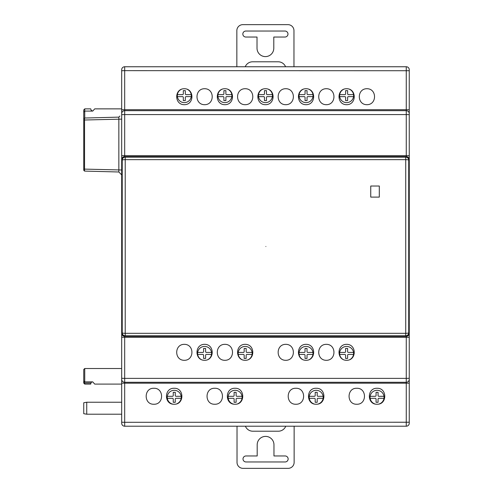 <?xml version="1.0" encoding="UTF-8"?>
<svg xmlns="http://www.w3.org/2000/svg" width="493" height="493" viewBox="0 0 493 493"><rect width="100%" height="100%" fill="white"/><g stroke="black" fill="none" stroke-linecap="round" stroke-linejoin="round"><path stroke-width="0.74" d="M285.576 66.752A7.987 7.987 0 0 0 278.188 61.791L252.626 61.791A7.987 7.987 0 0 0 245.237 66.752M257.019 48.215L257.019 37.03L245.834 37.03A2.995 2.995 0 0 1 242.839 34.035A2.995 2.995 0 0 1 245.834 31.041L284.979 31.041A2.995 2.995 0 0 1 287.974 34.035A2.995 2.995 0 0 1 284.979 37.03L273.794 37.03L273.794 48.215A8.387 8.387 0 0 1 265.407 56.603A8.387 8.387 0 0 1 257.019 48.215M293.964 66.752L293.964 30.64A5.99 5.99 0 0 0 287.974 24.65L242.839 24.65A5.99 5.99 0 0 0 236.85 30.64L236.85 66.752M245.391 426.211A7.987 7.987 0 0 0 252.798 431.209L278.36 431.209A7.987 7.987 0 0 0 285.761 426.211M273.966 444.785L273.966 455.97L285.145 455.97A2.995 2.995 0 0 1 288.14 458.965A2.995 2.995 0 0 1 285.145 461.959L246.007 461.959A2.995 2.995 0 0 1 243.012 458.965A2.995 2.995 0 0 1 246.007 455.97L257.192 455.97L257.192 444.785A8.387 8.387 0 0 1 265.579 436.397A8.387 8.387 0 0 1 273.966 444.785M237.022 426.211L237.022 462.36A5.99 5.99 0 0 0 243.012 468.35L288.14 468.35A5.99 5.99 0 0 0 294.136 462.36L294.136 426.211M346.628 344.336C336.491 344.25 336.491 360.389 346.628 360.309C356.766 360.389 356.766 344.25 346.628 344.336M224.894 344.336C214.757 344.25 214.757 360.389 224.894 360.309C235.032 360.389 235.032 344.25 224.894 344.336M204.601 344.336C194.464 344.25 194.464 360.389 204.601 360.309C214.738 360.389 214.738 344.25 204.601 344.336M326.341 344.336C316.204 344.25 316.204 360.389 326.341 360.309C336.479 360.389 336.479 344.25 326.341 344.336M285.761 344.336C275.624 344.25 275.624 360.389 285.761 360.309C295.899 360.389 295.899 344.25 285.761 344.336M306.048 344.336C295.911 344.25 295.911 360.389 306.048 360.309C316.186 360.389 316.186 344.25 306.048 344.336M245.181 344.336C235.044 344.25 235.044 360.389 245.181 360.309C255.319 360.389 255.319 344.25 245.181 344.336M184.314 344.336C174.177 344.25 174.177 360.389 184.314 360.309C194.452 360.389 194.452 344.25 184.314 344.336M174.171 388.268C163.91 387.88 163.91 404.63 174.171 404.242C184.431 404.63 184.431 387.88 174.171 388.268M214.751 388.268C204.484 387.88 204.484 404.63 214.751 404.242C225.011 404.63 225.011 387.88 214.751 388.268M235.038 388.268C224.777 387.88 224.777 404.63 235.038 404.242C245.298 404.63 245.298 387.88 235.038 388.268M153.878 388.268C143.617 387.88 143.617 404.63 153.878 404.242C164.138 404.63 164.138 387.88 153.878 388.268M285.761 104.695C295.899 104.775 295.899 88.635 285.761 88.715C275.624 88.635 275.624 104.775 285.761 104.695M326.341 104.695C336.479 104.775 336.479 88.635 326.341 88.715C316.204 88.635 316.204 104.775 326.341 104.695M346.628 104.695C356.766 104.775 356.766 88.635 346.628 88.715C336.491 88.635 336.491 104.775 346.628 104.695M306.048 104.695C316.186 104.775 316.186 88.635 306.048 88.715C295.911 88.635 295.911 104.775 306.048 104.695M366.921 104.695C377.059 104.775 377.059 88.635 366.921 88.715C356.778 88.635 356.778 104.775 366.921 104.695M354.615 382.278L338.642 382.278M334.328 382.278L318.355 382.278M121.685 372.492L121.685 360.112M409.258 375.284L409.258 423.216A2.995 2.995 0 0 1 406.263 426.211L124.686 426.211A2.995 2.995 0 0 1 121.685 423.216L121.685 383.184L409.258 383.184L409.258 337.255L406.263 337.323L406.263 378.371L124.686 378.371L124.686 337.323L406.263 337.323L406.263 336.343L124.68 336.343A2.995 2.995 0 0 0 124.686 336.343L406.263 336.343L405.727 335.807L125.216 335.807L124.68 336.343A3.001 2.995 -45 0 1 121.685 333.354L121.685 337.255L124.686 337.323L124.686 336.343M121.685 337.255L121.685 383.184M121.685 357.314L121.685 159.609A3.001 2.995 -135 0 1 124.68 156.614L406.263 156.614A3.001 2.995 135 0 1 409.258 159.609L409.258 333.354L409.258 159.609L408.715 160.145A2.995 0.499 -179.5 0 0 405.727 159.646L125.216 159.646L125.216 333.317A2.995 0.499 -179.5 0 1 122.227 332.818A2.995 2.989 45 0 0 125.216 335.807L125.216 333.317L405.727 333.317L405.727 157.15L406.263 156.614L124.686 156.614A2.995 2.995 0 0 0 124.68 156.614L125.216 157.15L125.216 159.646A2.995 0.499 179.5 0 0 122.227 160.145L121.685 159.609L121.685 333.354A2.995 2.995 0 0 0 121.685 333.354L122.227 332.818L122.227 160.145A2.995 2.989 135 0 1 125.216 157.15L405.727 157.15A2.995 2.989 -135 0 1 408.715 160.145L408.715 332.818A2.995 0.499 179.5 0 1 405.727 333.317L405.727 335.807A2.995 2.989 135 0 0 408.715 332.818L409.258 333.354L409.258 337.255M121.685 114.653L121.685 113.68A2.995 2.995 0 0 1 124.686 110.685L124.686 114.586L406.263 114.586L406.263 155.64L124.686 155.64L124.686 114.586L121.685 114.653L121.685 159.609M121.685 109.779L124.686 109.711L124.686 70.653L121.685 70.721L121.685 113.68A2.995 2.995 0 0 1 124.686 110.685L406.263 110.685A2.995 2.995 0 0 1 409.258 113.68A2.995 2.995 0 0 0 406.263 110.685L406.263 114.586L409.258 114.653L409.258 109.779L406.263 109.711L406.263 110.685M121.685 70.721L121.685 69.747A2.995 2.995 0 0 1 124.686 66.752L406.263 66.752A2.995 2.995 0 0 1 409.258 69.747L409.258 114.481M121.685 97.706L121.685 69.747A2.995 2.995 0 0 1 124.686 66.752L124.686 70.653L409.258 70.721L409.258 109.779M409.258 118.03L409.258 114.037M409.258 114.653L409.258 159.609M409.258 423.216L409.258 383.184M409.258 70.721L409.258 69.747M119.922 173.098L121.685 174.91L118.844 171.989L84.543 171.089L83.742 170.27L83.742 118.85L84.543 118.03L84.543 171.089L83.742 170.27M409.258 378.304L406.263 378.371L406.263 382.278A2.995 2.995 0 0 0 409.258 379.283A2.995 2.995 0 0 1 406.263 382.278L124.686 382.278L124.686 378.371L121.685 378.304M314.041 66.752L298.062 66.752M196.615 66.752L212.594 66.752M295.905 388.268C285.644 387.88 285.644 404.63 295.905 404.242C306.165 404.63 306.165 387.88 295.905 388.268M316.198 388.268C305.937 387.88 305.937 404.63 316.198 404.242C326.458 404.63 326.458 387.88 316.198 388.268M356.772 388.268C346.511 387.88 346.511 404.63 356.772 404.242C367.032 404.63 367.032 387.88 356.772 388.268M377.065 388.268C366.804 387.88 366.804 404.63 377.065 404.242C387.325 404.63 387.325 387.88 377.065 388.268M204.601 104.695C214.738 104.775 214.738 88.635 204.601 88.715C194.464 88.635 194.464 104.775 204.601 104.695M245.181 104.695C255.319 104.775 255.319 88.635 245.181 88.715C235.044 88.635 235.044 104.775 245.181 104.695M265.474 104.695C275.612 104.775 275.612 88.635 265.474 88.715C255.331 88.635 255.331 104.775 265.474 104.695M224.894 104.695C235.032 104.775 235.032 88.635 224.894 88.715C214.757 88.635 214.757 104.775 224.894 104.695M184.314 104.695C194.452 104.775 194.452 88.635 184.314 88.715C174.177 88.635 174.177 104.775 184.314 104.695M406.263 336.343A3.001 2.995 -135 0 0 409.258 333.354A2.995 2.995 0 0 0 409.258 333.348L409.258 357.314M124.686 382.278A2.995 2.995 0 0 1 121.685 379.283A2.995 2.995 0 0 0 124.686 382.278L124.686 422.304L121.685 422.236M118.844 171.989L118.844 117.137L84.543 118.03L83.742 118.85M83.742 169.093L121.685 169.993M121.685 119.127L83.748 120.027M118.844 117.137L119.922 116.021M409.258 422.236L124.686 422.304L124.686 426.211A2.995 2.995 0 0 1 121.685 423.216L121.685 375.284M83.742 402.763L83.742 413.689L86.737 414.212L86.737 402.233L83.742 402.763M121.685 108.873L94.718 108.873L92.733 111.085L91.248 110.42L90.743 108.873L84.741 108.873L83.742 109.945L83.742 123.453L83.742 109.945M92.733 111.085L84.741 111.085L83.742 112.084L84.741 111.085L84.741 108.873M83.742 369.51L84.741 368.511L84.741 381.878L83.742 380.978L83.742 383.086L83.742 369.51L83.742 380.978M83.742 381.804L84.741 382.999L90.934 382.999L90.749 384.09L84.741 384.09L83.742 383.086M121.685 384.09L94.718 384.09L92.733 381.878A1.997 1.997 0 0 0 90.934 382.999M84.741 381.878L92.733 381.878M379.314 186.021L379.296 197.108L370.748 197.108L370.748 186.021L379.314 186.021M265.869 246.482C265.006 246.482 265.006 246.482 265.869 246.482M345.63 93.83A0.801 0.801 180 0 1 344.835 94.625L339.714 94.631L344.835 94.625A0.801 0.801 180 0 0 345.63 93.83L345.63 90.632L347.627 90.632L347.627 93.824A0.801 0.801 180 0 0 348.428 94.625L353.543 94.619A6.988 6.988 180 0 1 346.628 102.624A6.988 6.988 180 0 1 343.898 89.196M349.364 89.202A6.988 6.988 180 0 1 353.543 94.619M348.428 94.625A0.801 0.801 180 0 1 347.627 93.824M339.714 96.628L344.829 96.622A0.801 0.801 180 0 1 345.63 97.423L345.63 100.615L347.627 100.615L347.627 97.417A0.801 0.801 180 0 1 348.428 96.622L353.549 96.616M345.63 90.632L347.627 90.632M305.05 93.83A0.801 0.801 180 0 1 304.255 94.625L299.134 94.631L304.255 94.625A0.801 0.801 180 0 0 305.05 93.83L305.05 90.632L307.047 90.632L307.047 93.824A0.801 0.801 180 0 0 307.848 94.625L312.969 94.619A6.988 6.988 180 0 1 306.048 102.624A6.988 6.988 180 0 1 303.318 89.196M308.784 89.202A6.988 6.988 180 0 1 312.969 94.619M307.848 94.625A0.801 0.801 180 0 1 307.047 93.824M299.134 96.628L304.255 96.622A0.801 0.801 180 0 1 305.05 97.423L305.05 100.615L307.047 100.615L307.047 97.417A0.801 0.801 180 0 1 307.848 96.622L312.969 96.616M305.05 90.632L307.047 90.632M264.476 93.83A0.801 0.801 180 0 1 263.675 94.625L258.554 94.631L263.675 94.625A0.801 0.801 180 0 0 264.476 93.83L264.476 90.632L266.473 90.632L266.473 93.824A0.801 0.801 180 0 0 267.268 94.625L272.389 94.619A6.988 6.988 180 0 1 265.474 102.624A6.988 6.988 180 0 1 262.738 89.196M268.204 89.202A6.988 6.988 180 0 1 272.389 94.619M267.268 94.625A0.801 0.801 180 0 1 266.473 93.824M258.554 96.628L263.675 96.622A0.801 0.801 180 0 1 264.476 97.423L264.476 100.615L266.473 100.615L266.473 97.417A0.801 0.801 180 0 1 267.268 96.622L272.389 96.616M264.476 90.632L266.473 90.632M223.896 93.83A0.801 0.801 180 0 1 223.095 94.625L217.974 94.631L223.095 94.625A0.801 0.801 180 0 0 223.896 93.83L223.896 90.632L225.893 90.632L225.893 93.824A0.801 0.801 180 0 0 226.694 94.625L231.809 94.619A6.988 6.988 180 0 1 224.894 102.624A6.988 6.988 180 0 1 222.158 89.196M227.624 89.202A6.988 6.988 180 0 1 231.809 94.619M226.694 94.625A0.801 0.801 180 0 1 225.893 93.824M217.974 96.628L223.095 96.622A0.801 0.801 180 0 1 223.896 97.423L223.896 100.615L225.893 100.615L225.893 97.417A0.801 0.801 180 0 1 226.688 96.622L231.815 96.616M223.896 90.632L225.893 90.632M183.316 93.83A0.801 0.801 180 0 1 182.515 94.625L177.394 94.631L182.515 94.625A0.801 0.801 180 0 0 183.316 93.83L183.316 90.632L185.313 90.632L185.313 93.824A0.801 0.801 180 0 0 186.114 94.625L191.229 94.619A6.988 6.988 180 0 1 184.314 102.624A6.988 6.988 180 0 1 181.584 89.196M187.044 89.202A6.988 6.988 180 0 1 191.229 94.619M186.114 94.625A0.801 0.801 180 0 1 185.313 93.824M177.394 96.628L182.515 96.622A0.801 0.801 180 0 1 183.316 97.423L183.316 100.615L185.313 100.615L185.313 97.417A0.801 0.801 180 0 1 186.107 96.622L191.235 96.616M183.316 90.632L185.313 90.632M383.979 398.295L378.858 398.301A0.801 0.801 180 0 0 378.063 399.102L378.063 402.294L376.067 402.3L376.067 399.102A0.801 0.801 180 0 0 375.265 398.307L370.151 398.313A6.988 6.988 180 0 1 377.065 390.308A6.988 6.988 180 0 1 379.197 403.952M374.933 403.952A6.988 6.988 180 0 1 370.151 398.313M376.067 395.509A0.801 0.801 180 0 1 375.265 396.31A0.801 0.801 180 0 0 376.067 395.509L376.067 392.311L378.063 392.311L378.063 395.503A0.801 0.801 180 0 0 378.864 396.304A0.801 0.801 180 0 1 378.063 395.503M378.864 396.304L383.979 396.298L378.864 396.304M370.144 396.317L375.265 396.31L370.144 396.317M376.067 392.311L378.063 392.311M323.112 398.295L317.991 398.301A0.801 0.801 180 0 0 317.196 399.102L317.196 402.294L315.2 402.3L315.2 399.102A0.801 0.801 180 0 0 314.398 398.307L309.277 398.313A6.988 6.988 180 0 1 316.198 390.308A6.988 6.988 180 0 1 318.33 403.952M314.066 403.952A6.988 6.988 180 0 1 309.277 398.313M315.2 395.509A0.801 0.801 180 0 1 314.398 396.31A0.801 0.801 180 0 0 315.2 395.509L315.2 392.311L317.196 392.311L317.196 395.503A0.801 0.801 180 0 0 317.991 396.304A0.801 0.801 180 0 1 317.196 395.503M317.991 396.304L323.112 396.298L317.991 396.304M309.277 396.317L314.398 396.31L309.277 396.317M315.2 392.311L317.196 392.311M242.032 398.295L236.911 398.301A0.801 0.801 180 0 0 236.116 399.102L236.116 402.294L234.12 402.3L234.12 399.102A0.801 0.801 180 0 0 233.318 398.307L228.204 398.313A6.988 6.988 180 0 1 235.118 390.308A6.988 6.988 180 0 1 237.817 403.742M233.429 404.081A6.988 6.988 180 0 1 228.204 398.313M234.12 395.509A0.801 0.801 180 0 1 233.318 396.31A0.801 0.801 180 0 0 234.12 395.509L234.12 392.311L236.116 392.311L236.116 395.503A0.801 0.801 180 0 0 236.917 396.304A0.801 0.801 180 0 1 236.116 395.503M236.917 396.304L242.032 396.298L236.917 396.304M228.197 396.317L233.318 396.31L228.197 396.317M234.12 392.311L236.116 392.311M181.165 398.295L176.044 398.301A0.801 0.801 180 0 0 175.249 399.102L175.249 402.294L173.253 402.3L173.253 399.102A0.801 0.801 180 0 0 172.451 398.307L167.33 398.313A6.988 6.988 180 0 1 174.251 390.308A6.988 6.988 180 0 1 176.95 403.742M172.562 404.081A6.988 6.988 180 0 1 167.33 398.313M173.253 395.509A0.801 0.801 180 0 1 172.451 396.31A0.801 0.801 180 0 0 173.253 395.509L173.253 392.311L175.249 392.311L175.249 395.503A0.801 0.801 180 0 0 176.044 396.304A0.801 0.801 180 0 1 175.249 395.503M176.044 396.304L181.165 396.298L176.044 396.304M167.33 396.317L172.451 396.31L167.33 396.317M173.253 392.311L175.249 392.311M353.518 354.418L348.397 354.424A0.801 0.801 0 0 0 347.596 355.225L347.596 358.423L345.599 358.423L345.599 355.231A0.801 0.801 0 0 0 344.804 354.43L339.683 354.436A6.988 6.988 0 0 1 346.597 346.431A6.988 6.988 0 0 1 349.58 359.742M343.288 359.576A6.988 6.988 0 0 1 339.683 354.436M353.518 352.421L348.397 352.427A0.801 0.801 0 0 1 347.596 351.632L347.596 348.434L345.599 348.44L345.599 351.632A0.801 0.801 0 0 1 344.804 352.433L339.677 352.44M312.938 354.418L307.817 354.424A0.801 0.801 0 0 0 307.022 355.225L307.022 358.423L305.025 358.423L305.025 355.231A0.801 0.801 0 0 0 304.224 354.43L299.103 354.436A6.988 6.988 0 0 1 306.024 346.431A6.988 6.988 0 0 1 309 359.742M302.708 359.576A6.988 6.988 0 0 1 299.103 354.436M312.938 352.421L307.817 352.427A0.801 0.801 0 0 1 307.022 351.632L307.022 348.434L305.025 348.44L305.025 351.632A0.801 0.801 0 0 1 304.224 352.433L299.103 352.44M252.089 354.418L246.968 354.424A0.801 0.801 0 0 0 246.167 355.225L246.167 358.423L244.171 358.423L244.171 355.231A0.801 0.801 0 0 0 243.376 354.43L238.255 354.436A6.988 6.988 0 0 1 245.169 346.431A6.988 6.988 0 0 1 248.256 359.693M241.971 359.637A6.988 6.988 0 0 1 238.255 354.436M252.089 352.421L246.968 352.427A0.801 0.801 0 0 1 246.167 351.632L246.167 348.434L244.171 348.44L244.171 351.632A0.801 0.801 0 0 1 243.376 352.433L238.248 352.44M211.509 354.418L206.388 354.424A0.801 0.801 0 0 0 205.593 355.225L205.593 358.423L203.597 358.423L203.597 355.231A0.801 0.801 0 0 0 202.796 354.43L197.675 354.436A6.988 6.988 0 0 1 204.595 346.431A6.988 6.988 0 0 1 207.676 359.693M201.391 359.631A6.988 6.988 0 0 1 197.675 354.436M211.509 352.421L206.388 352.427A0.801 0.801 0 0 1 205.593 351.632L205.593 348.434L203.597 348.44L203.597 351.632A0.801 0.801 0 0 1 202.796 352.433L197.675 352.44M406.263 66.752L406.263 109.711L124.686 109.711L124.686 110.685M409.258 155.708L406.263 155.64L406.263 156.614M124.686 156.614L124.686 155.64L121.685 155.708M406.263 426.211L406.263 382.278M84.741 111.085L84.741 118.024M84.741 382.999L84.741 384.09M121.685 402.233L86.737 402.233M121.685 414.212L86.737 414.212M84.741 368.511L121.685 368.511"/></g></svg>
